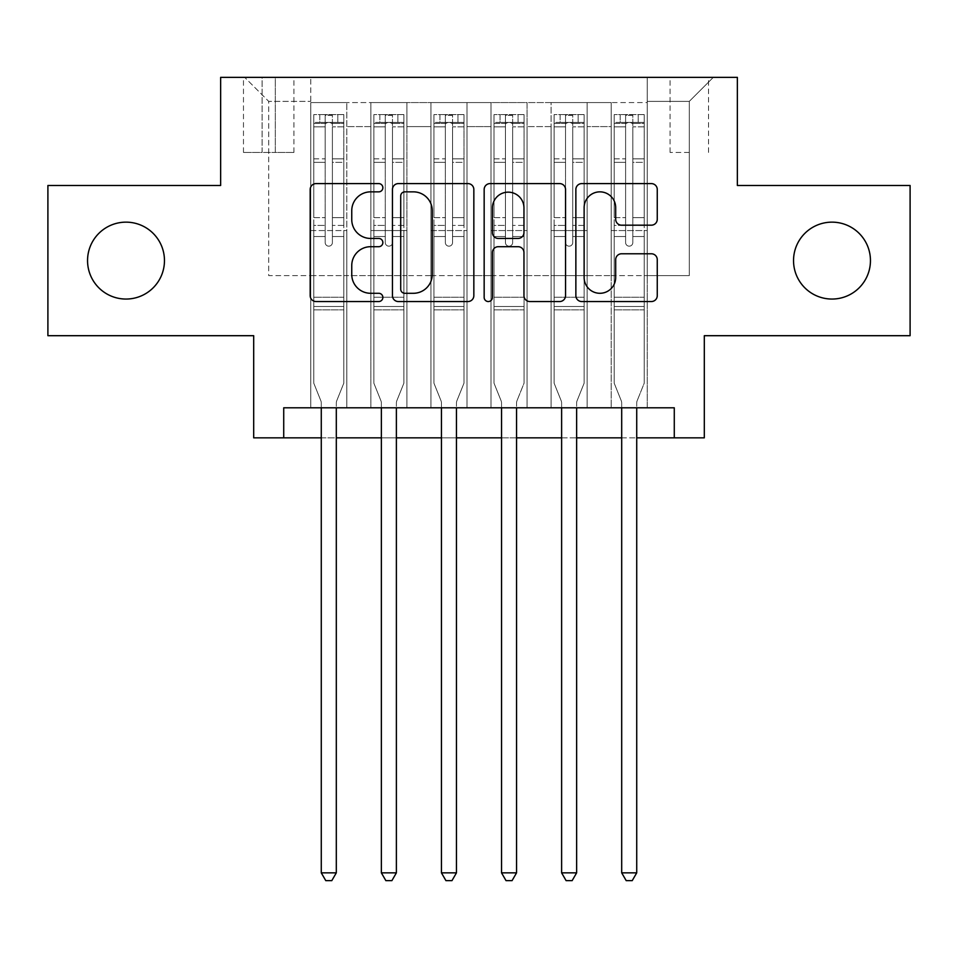 <?xml version="1.0" encoding="UTF-8"?>
<svg xmlns="http://www.w3.org/2000/svg" width="958" height="958" viewBox="0 0 958 958"><rect width="100%" height="100%" fill="white"/><g stroke="black" fill="none" stroke-linecap="round" stroke-linejoin="round"><path stroke-width="0.72" stroke-dasharray="4.79 3.59" d="M382.865 187.72A4.131 4.131 0 0 0 378.745 183.601L316.08 183.601A5.892 5.892 0 0 0 310.176 189.492L310.176 295.651A5.892 5.892 0 0 0 316.08 301.542L378.745 301.542A4.131 4.131 0 0 0 382.865 297.423A4.131 4.131 0 0 0 378.745 293.292L370.626 293.292A18.873 18.873 0 0 1 351.754 274.419L351.754 265.57A18.873 18.873 0 0 1 370.626 246.697L378.745 246.697A4.131 4.131 0 0 0 382.865 242.566A4.131 4.131 0 0 0 378.745 238.446L370.626 238.446A18.873 18.873 0 0 1 351.754 219.574L351.754 210.724A18.873 18.873 0 0 1 370.626 191.851L378.745 191.851A4.131 4.131 0 0 0 382.865 187.72M793.535 260.6A38.452 38.452 0 0 0 831.987 299.052A38.452 38.452 0 0 0 870.451 260.6A38.452 38.452 0 0 0 831.987 222.148A38.452 38.452 0 0 0 793.535 260.6M87.549 260.6A38.452 38.452 0 0 0 126.013 299.052A38.452 38.452 0 0 0 164.465 260.6A38.452 38.452 0 0 0 126.013 222.148A38.452 38.452 0 0 0 87.549 260.6M689.293 77.347L670.061 77.347L689.293 77.347M689.293 152.442L670.061 152.442L689.293 152.442M910.1 185.493L910.1 335.695L704.31 335.695L704.31 437.842L253.69 437.842L253.69 335.695L47.9 335.695L47.9 185.493L220.639 185.493L220.639 77.347L737.361 77.347L737.361 185.493L910.1 185.493M647.237 407.797L647.237 102.578L310.763 102.578L310.763 407.797L346.82 407.797L310.763 407.797L346.82 407.797L310.763 407.797L310.763 102.578L346.82 102.578L346.82 407.797L346.82 102.578L346.82 275.617L370.854 275.617L346.82 275.617L346.82 102.578L310.763 102.578L647.237 102.578L647.237 407.797L611.18 407.797L611.18 102.578L551.101 102.578L551.101 407.797L551.101 102.578L587.146 102.578L587.146 407.797L587.146 102.578L587.146 275.617L587.146 102.578L611.18 102.578L611.18 407.797L647.237 407.797L611.18 407.797L647.237 407.797L647.237 101.38L647.237 275.617L689.293 275.617L689.293 101.38L647.237 101.38L689.293 101.38L689.293 275.617L647.237 275.617L647.237 230.555L647.237 407.797M551.101 407.797L587.146 407.797L551.101 407.797L587.146 407.797L551.101 407.797L551.101 230.555L551.101 275.617L527.068 275.617L527.068 126.612L527.068 275.617L551.101 275.617L551.101 126.612L551.101 275.617L611.18 275.617L587.146 275.617L587.146 230.555L587.146 275.617L551.101 275.617L551.101 230.555L587.146 230.555L587.146 407.797L587.146 230.555L551.101 230.555L551.101 407.797M527.068 407.797L527.068 102.578L491.011 102.578L491.011 407.797L491.011 102.578L527.068 102.578L527.068 407.797L491.011 407.797L527.068 407.797L491.011 407.797L527.068 407.797L527.068 230.555L527.068 407.797M466.989 407.797L466.989 102.578L430.932 102.578L430.932 407.797L430.932 102.578L466.989 102.578L466.989 407.797L430.932 407.797L466.989 407.797L430.932 407.797L466.989 407.797L466.989 126.612L466.989 275.617L491.011 275.617L466.989 275.617L466.989 230.555L466.989 407.797M406.899 407.797L406.899 102.578L370.854 102.578L370.854 407.797L370.854 102.578L406.899 102.578L406.899 407.797L370.854 407.797L406.899 407.797L370.854 407.797L406.899 407.797L406.899 230.555L406.899 407.797M611.18 126.612L611.18 275.617L611.18 102.578L611.18 126.612L587.146 126.612L611.18 126.612M491.011 126.612L491.011 275.617L491.011 102.578L466.989 102.578L466.989 126.612L466.989 102.578L491.011 102.578L491.011 126.612L466.989 126.612L491.011 126.612M406.899 126.612L406.899 275.617L406.899 102.578L406.899 126.612L430.932 126.612L430.932 275.617L406.899 275.617L430.932 275.617L430.932 102.578L406.899 102.578L430.932 102.578L430.932 126.612L406.899 126.612M283.724 437.842L283.724 407.797L283.724 437.842L283.724 407.797L674.276 407.797L283.724 407.797L674.276 407.797L674.276 437.842M262.097 77.347L243.476 77.347L262.097 77.347L262.097 152.442L243.476 152.442L275.317 152.442L262.097 152.442L262.097 77.347M275.317 77.347L293.938 77.347L275.317 77.347L275.317 152.442L293.938 152.442L275.317 152.442L275.317 77.347M647.237 77.347L310.763 77.347L713.327 77.347L647.237 77.347L647.237 102.578L647.237 77.347M310.763 77.347L244.673 77.347L310.763 77.347L310.763 275.617L268.707 275.617L268.707 101.38L310.763 101.38L268.707 101.38L244.673 77.347L268.707 101.38L268.707 275.617L310.763 275.617L310.763 77.347M370.854 126.612L370.854 275.617L370.854 102.578L346.82 102.578L370.854 102.578L370.854 126.612L346.82 126.612L370.854 126.612M551.101 102.578L527.068 102.578L527.068 126.612L527.068 102.578L551.101 102.578L551.101 126.612L551.101 102.578M321.277 437.842L336.306 437.842M381.368 437.842L396.384 437.842M441.446 437.842L456.463 437.842M501.537 437.842L516.554 437.842M561.616 437.842L576.632 437.842M621.694 437.842L636.723 437.842M491.011 275.617L527.068 275.617L491.011 275.617L491.011 230.555L491.011 275.617M430.932 275.617L466.989 275.617L430.932 275.617L430.932 230.555L430.932 275.617M370.854 275.617L406.899 275.617L406.899 230.555L406.899 275.617L370.854 275.617L370.854 230.555L406.899 230.555L370.854 230.555L370.854 407.797L370.854 275.617M310.763 275.617L346.82 275.617L346.82 230.555L346.82 407.797L346.82 230.555L346.82 275.617L310.763 275.617L310.763 230.555L346.82 230.555L310.763 230.555L310.763 407.797L310.763 275.617M611.18 275.617L647.237 275.617L611.18 275.617L611.18 230.555L611.18 275.617M310.763 230.555L346.82 230.555L310.763 230.555M370.854 230.555L406.899 230.555L370.854 230.555M430.932 230.555L466.989 230.555L430.932 230.555L430.932 407.797L430.932 230.555L466.989 230.555L430.932 230.555M491.011 230.555L527.068 230.555L491.011 230.555L491.011 407.797L491.011 230.555L527.068 230.555L491.011 230.555M551.101 230.555L587.146 230.555L551.101 230.555M611.18 230.555L647.237 230.555L611.18 230.555L611.18 407.797L611.18 230.555L647.237 230.555L611.18 230.555M713.327 77.347L689.293 101.38L713.327 77.347M473.839 295.651L473.839 189.492A5.892 5.892 0 0 0 467.947 183.601L398.348 183.601A5.892 5.892 0 0 0 392.457 189.492L392.457 295.651A5.892 5.892 0 0 0 398.348 301.542L467.947 301.542A5.892 5.892 0 0 0 473.839 295.651M404.839 191.851A4.131 4.131 0 0 0 400.707 195.983L400.707 289.16A4.131 4.131 0 0 0 404.839 293.292L413.389 293.292A18.873 18.873 0 0 0 432.262 274.419L432.262 210.724A18.873 18.873 0 0 0 413.389 191.851L404.839 191.851M490.053 183.601L559.652 183.601A5.892 5.892 0 0 1 565.543 189.492L565.543 295.651A5.892 5.892 0 0 1 559.652 301.542L529.87 301.542A5.892 5.892 0 0 1 523.966 295.651L523.966 252.601A5.892 5.892 0 0 0 518.074 246.697L498.316 246.697A5.892 5.892 0 0 0 492.412 252.601L492.412 297.423A4.131 4.131 0 0 1 488.293 301.542A4.131 4.131 0 0 1 484.161 297.423L484.161 189.492A5.892 5.892 0 0 1 490.053 183.601M523.966 207.922A15.771 15.771 0 0 0 508.195 192.151A15.771 15.771 0 0 0 492.412 207.922L492.412 232.543A5.892 5.892 0 0 0 498.316 238.446L518.074 238.446A5.892 5.892 0 0 0 523.966 232.543L523.966 207.922M621.574 225.178L651.356 225.178A5.892 5.892 0 0 0 657.26 219.274L657.26 189.492A5.892 5.892 0 0 0 651.356 183.601L581.769 183.601A5.892 5.892 0 0 0 575.866 189.492L575.866 295.651A5.892 5.892 0 0 0 581.769 301.542L651.356 301.542A5.892 5.892 0 0 0 657.26 295.651L657.26 259.678A5.892 5.892 0 0 0 651.356 253.774L621.574 253.774A5.892 5.892 0 0 0 615.683 259.678L615.683 277.509A15.771 15.771 0 0 1 599.9 293.292A15.771 15.771 0 0 1 584.129 277.509L584.129 207.623A15.771 15.771 0 0 1 599.9 191.851A15.771 15.771 0 0 1 615.683 207.623L615.683 219.274A5.892 5.892 0 0 0 621.574 225.178M325.181 242.566A3.604 3.604 0 0 0 328.786 246.17A3.604 3.604 0 0 1 325.181 242.566L325.181 236.542L325.181 242.566A3.604 3.604 0 0 0 328.786 246.17A3.604 3.604 0 0 0 332.39 242.566A3.604 3.604 0 0 1 328.786 246.17A3.604 3.604 0 0 0 332.39 242.566L332.39 236.542L332.39 242.566A3.604 3.604 0 0 1 328.786 246.17A3.604 3.604 0 0 1 325.181 242.566L325.181 225.429L325.181 242.566M321.277 407.797L321.277 402.995A6.011 6.011 0 0 0 320.846 400.755A6.011 6.011 0 0 1 321.277 402.995A6.011 6.011 0 0 0 320.846 400.755L313.769 383.164L320.846 400.755L313.769 383.164L313.769 236.542L313.769 297.243L313.769 236.542L325.181 236.542L313.769 236.542L325.181 236.542L313.769 236.542L313.769 217.622L325.181 217.622L313.769 217.622L313.769 162.345L325.181 162.345L313.769 162.345L313.769 126.875L325.181 126.875L313.769 126.875L313.769 122.408L313.769 236.542L313.769 225.429L325.181 225.429L313.769 225.429L313.769 158.836L325.181 158.836L325.181 225.429L325.181 158.836L313.769 158.836L313.769 123.366L325.181 123.366L325.181 158.836L325.181 115.331L325.181 123.977L325.181 115.331L332.39 115.331L332.39 123.977C329.995 121.894 327.6 121.894 325.181 123.977L325.181 236.542L325.181 123.977C327.588 121.894 329.983 121.894 332.39 123.977L332.39 236.542L332.39 115.331L325.181 115.331L325.181 123.366L313.769 123.366L313.769 114.601L319.78 114.589L319.78 122.408L313.769 122.408L313.769 114.601L313.769 122.408L337.803 122.408L319.78 122.408L319.78 114.589L343.659 114.589L337.803 114.589L337.803 122.408L343.814 122.408L343.814 114.601L313.769 114.601L313.769 383.164L313.769 297.243L313.769 383.164L320.846 400.755A6.011 6.011 0 0 1 321.277 402.995L321.277 872.846L336.306 872.846L336.306 402.995A6.011 6.011 0 0 1 336.737 400.755L343.814 383.164L343.814 309.865L343.814 383.164L336.737 400.755A6.011 6.011 0 0 0 336.306 402.995A6.011 6.011 0 0 1 336.737 400.755A6.011 6.011 0 0 0 336.306 402.995L336.306 407.797M343.814 122.408L343.814 309.865L313.769 309.865L343.814 309.865L343.814 297.243L313.769 297.243L343.814 297.243L343.814 236.542L343.814 383.164L343.814 236.542L332.39 236.542L332.39 217.622L332.39 242.566L332.39 236.542L343.814 236.542L332.39 236.542L343.814 236.542L343.814 217.622L332.39 217.622L332.39 162.345L332.39 217.622L343.814 217.622L343.814 162.345L332.39 162.345L332.39 126.875L332.39 162.345L343.814 162.345L343.814 126.875L332.39 126.875L343.814 126.875L343.814 122.408L313.925 122.408L343.659 122.408L337.803 122.408L337.803 114.589L343.814 114.601L343.814 225.429L332.39 225.429L343.814 225.429L343.814 158.836L332.39 158.836L343.814 158.836L343.814 123.366L332.39 123.366L343.814 123.366L343.814 114.601L343.814 122.408M336.306 872.846L321.277 872.846L321.277 402.995L321.277 872.846L325.792 880.653L331.791 880.653L325.792 880.653L321.277 872.846L325.792 880.653L331.791 880.653L336.306 872.846L336.306 402.995L336.306 872.846L331.791 880.653L336.306 872.846L321.277 872.846M385.272 242.566A3.604 3.604 0 0 0 388.876 246.17A3.604 3.604 0 0 1 385.272 242.566L385.272 236.542L385.272 242.566A3.604 3.604 0 0 0 388.876 246.17A3.604 3.604 0 0 0 392.481 242.566A3.604 3.604 0 0 1 388.876 246.17A3.604 3.604 0 0 0 392.481 242.566L392.481 236.542L392.481 242.566A3.604 3.604 0 0 1 388.876 246.17A3.604 3.604 0 0 1 385.272 242.566L385.272 225.429L385.272 242.566M381.368 407.797L381.368 402.995A6.011 6.011 0 0 0 380.925 400.755A6.011 6.011 0 0 1 381.368 402.995A6.011 6.011 0 0 0 380.925 400.755L373.859 383.164L380.925 400.755L373.859 383.164L373.859 236.542L373.859 297.243L373.859 236.542L385.272 236.542L373.859 236.542L385.272 236.542L373.859 236.542L373.859 217.622L385.272 217.622L373.859 217.622L373.859 162.345L385.272 162.345L373.859 162.345L373.859 126.875L385.272 126.875L373.859 126.875L373.859 122.408L373.859 236.542L373.859 225.429L385.272 225.429L373.859 225.429L373.859 158.836L385.272 158.836L385.272 225.429L385.272 158.836L373.859 158.836L373.859 123.366L385.272 123.366L385.272 158.836L385.272 115.331L385.272 123.977L385.272 115.331L392.481 115.331L392.481 123.977C390.086 121.894 387.679 121.894 385.272 123.977L385.272 236.542L385.272 123.977C387.667 121.894 390.074 121.894 392.481 123.977L392.481 236.542L392.481 115.331L385.272 115.331L385.272 123.366L373.859 123.366L373.859 114.601L379.859 114.589L379.859 122.408L373.859 122.408L373.859 114.601L373.859 122.408L397.881 122.408L379.859 122.408L379.859 114.589L403.749 114.589L397.881 114.589L397.881 122.408L403.893 122.408L403.893 114.601L373.859 114.601L373.859 383.164L373.859 297.243L373.859 383.164L380.925 400.755A6.011 6.011 0 0 1 381.368 402.995L381.368 872.846L396.384 872.846L396.384 402.995A6.011 6.011 0 0 1 396.816 400.755L403.893 383.164L403.893 309.865L403.893 383.164L396.816 400.755A6.011 6.011 0 0 0 396.384 402.995A6.011 6.011 0 0 1 396.816 400.755A6.011 6.011 0 0 0 396.384 402.995L396.384 407.797M403.893 122.408L403.893 309.865L373.859 309.865L403.893 309.865L403.893 297.243L373.859 297.243L403.893 297.243L403.893 236.542L403.893 383.164L403.893 236.542L392.481 236.542L392.481 217.622L392.481 242.566L392.481 236.542L403.893 236.542L392.481 236.542L403.893 236.542L403.893 217.622L392.481 217.622L392.481 162.345L392.481 217.622L403.893 217.622L403.893 162.345L392.481 162.345L392.481 126.875L392.481 162.345L403.893 162.345L403.893 126.875L392.481 126.875L403.893 126.875L403.893 122.408L374.003 122.408L403.749 122.408L397.881 122.408L397.881 114.589L403.893 114.601L403.893 225.429L392.481 225.429L403.893 225.429L403.893 158.836L392.481 158.836L403.893 158.836L403.893 123.366L392.481 123.366L403.893 123.366L403.893 114.601L403.893 122.408M396.384 872.846L381.368 872.846L381.368 402.995L381.368 872.846L385.87 880.653L391.882 880.653L385.87 880.653L381.368 872.846L385.87 880.653L391.882 880.653L396.384 872.846L396.384 402.995L396.384 872.846L391.882 880.653L396.384 872.846L381.368 872.846M445.35 242.566A3.604 3.604 0 0 0 448.955 246.17A3.604 3.604 0 0 1 445.35 242.566L445.35 236.542L445.35 242.566A3.604 3.604 0 0 0 448.955 246.17A3.604 3.604 0 0 0 452.559 242.566A3.604 3.604 0 0 1 448.955 246.17A3.604 3.604 0 0 0 452.559 242.566L452.559 236.542L452.559 242.566A3.604 3.604 0 0 1 448.955 246.17A3.604 3.604 0 0 1 445.35 242.566L445.35 225.429L445.35 242.566M441.446 407.797L441.446 402.995A6.011 6.011 0 0 0 441.015 400.755A6.011 6.011 0 0 1 441.446 402.995A6.011 6.011 0 0 0 441.015 400.755L433.938 383.164L441.015 400.755L433.938 383.164L433.938 236.542L433.938 297.243L433.938 236.542L445.35 236.542L433.938 236.542L445.35 236.542L433.938 236.542L433.938 217.622L445.35 217.622L433.938 217.622L433.938 162.345L445.35 162.345L433.938 162.345L433.938 126.875L445.35 126.875L433.938 126.875L433.938 122.408L433.938 236.542L433.938 225.429L445.35 225.429L433.938 225.429L433.938 158.836L445.35 158.836L445.35 225.429L445.35 158.836L433.938 158.836L433.938 123.366L445.35 123.366L445.35 158.836L445.35 115.331L445.35 123.977L445.35 115.331L452.559 115.331L452.559 123.977C450.164 121.894 447.757 121.894 445.35 123.977L445.35 236.542L445.35 123.977C447.745 121.894 450.152 121.894 452.559 123.977L452.559 236.542L452.559 115.331L445.35 115.331L445.35 123.366L433.938 123.366L433.938 114.601L439.95 114.589L439.95 122.408L433.938 122.408L433.938 114.601L433.938 122.408L457.972 122.408L439.95 122.408L439.95 114.589L463.828 114.589L457.972 114.589L457.972 122.408L463.983 122.408L463.983 114.601L433.938 114.601L433.938 383.164L433.938 297.243L433.938 383.164L441.015 400.755A6.011 6.011 0 0 1 441.446 402.995L441.446 872.846L456.463 872.846L456.463 402.995A6.011 6.011 0 0 1 456.906 400.755L463.983 383.164L463.983 309.865L463.983 383.164L456.906 400.755A6.011 6.011 0 0 0 456.463 402.995A6.011 6.011 0 0 1 456.906 400.755A6.011 6.011 0 0 0 456.463 402.995L456.463 407.797M463.983 122.408L463.983 309.865L433.938 309.865L463.983 309.865L463.983 297.243L433.938 297.243L463.983 297.243L463.983 236.542L463.983 383.164L463.983 236.542L452.559 236.542L452.559 217.622L452.559 242.566L452.559 236.542L463.983 236.542L452.559 236.542L463.983 236.542L463.983 217.622L452.559 217.622L452.559 162.345L452.559 217.622L463.983 217.622L463.983 162.345L452.559 162.345L452.559 126.875L452.559 162.345L463.983 162.345L463.983 126.875L452.559 126.875L463.983 126.875L463.983 122.408L434.082 122.408L463.828 122.408L457.972 122.408L457.972 114.589L463.983 114.601L463.983 225.429L452.559 225.429L463.983 225.429L463.983 158.836L452.559 158.836L463.983 158.836L463.983 123.366L452.559 123.366L463.983 123.366L463.983 114.601L463.983 122.408M456.463 872.846L441.446 872.846L441.446 402.995L441.446 872.846L445.949 880.653L451.96 880.653L445.949 880.653L441.446 872.846L445.949 880.653L451.96 880.653L456.463 872.846L456.463 402.995L456.463 872.846L451.96 880.653L456.463 872.846L441.446 872.846M505.441 242.566A3.604 3.604 0 0 0 509.045 246.17A3.604 3.604 0 0 1 505.441 242.566L505.441 236.542L505.441 242.566A3.604 3.604 0 0 0 509.045 246.17A3.604 3.604 0 0 0 512.65 242.566A3.604 3.604 0 0 1 509.045 246.17A3.604 3.604 0 0 0 512.65 242.566L512.65 236.542L512.65 242.566A3.604 3.604 0 0 1 509.045 246.17A3.604 3.604 0 0 1 505.441 242.566L505.441 225.429L505.441 242.566M501.537 407.797L501.537 402.995A6.011 6.011 0 0 0 501.094 400.755A6.011 6.011 0 0 1 501.537 402.995A6.011 6.011 0 0 0 501.094 400.755L494.017 383.164L501.094 400.755L494.017 383.164L494.017 236.542L494.017 297.243L494.017 236.542L505.441 236.542L494.017 236.542L505.441 236.542L494.017 236.542L494.017 217.622L505.441 217.622L494.017 217.622L494.017 162.345L505.441 162.345L494.017 162.345L494.017 126.875L505.441 126.875L494.017 126.875L494.017 122.408L494.017 236.542L494.017 225.429L505.441 225.429L494.017 225.429L494.017 158.836L505.441 158.836L505.441 225.429L505.441 158.836L494.017 158.836L494.017 123.366L505.441 123.366L505.441 158.836L505.441 115.331L505.441 123.977L505.441 115.331L512.65 115.331L512.65 123.977C510.255 121.894 507.848 121.894 505.441 123.977L505.441 236.542L505.441 123.977C507.836 121.894 510.243 121.894 512.65 123.977L512.65 236.542L512.65 115.331L505.441 115.331L505.441 123.366L494.017 123.366L494.017 114.601L500.028 114.589L500.028 122.408L494.017 122.408L494.017 114.601L494.017 122.408L518.05 122.408L500.028 122.408L500.028 114.589L523.918 114.589L518.05 114.589L518.05 122.408L524.062 122.408L524.062 114.601L494.017 114.601L494.017 383.164L494.017 297.243L494.017 383.164L501.094 400.755A6.011 6.011 0 0 1 501.537 402.995L501.537 872.846L516.554 872.846L516.554 402.995A6.011 6.011 0 0 1 516.985 400.755L524.062 383.164L524.062 309.865L524.062 383.164L516.985 400.755A6.011 6.011 0 0 0 516.554 402.995A6.011 6.011 0 0 1 516.985 400.755A6.011 6.011 0 0 0 516.554 402.995L516.554 407.797M524.062 122.408L524.062 309.865L494.017 309.865L524.062 309.865L524.062 297.243L494.017 297.243L524.062 297.243L524.062 236.542L524.062 383.164L524.062 236.542L512.65 236.542L512.65 217.622L512.65 242.566L512.65 236.542L524.062 236.542L512.65 236.542L524.062 236.542L524.062 217.622L512.65 217.622L512.65 162.345L512.65 217.622L524.062 217.622L524.062 162.345L512.65 162.345L512.65 126.875L512.65 162.345L524.062 162.345L524.062 126.875L512.65 126.875L524.062 126.875L524.062 122.408L494.172 122.408L523.918 122.408L518.05 122.408L518.05 114.589L524.062 114.601L524.062 225.429L512.65 225.429L524.062 225.429L524.062 158.836L512.65 158.836L524.062 158.836L524.062 123.366L512.65 123.366L524.062 123.366L524.062 114.601L524.062 122.408M516.554 872.846L501.537 872.846L501.537 402.995L501.537 872.846L506.04 880.653L512.051 880.653L506.04 880.653L501.537 872.846L506.04 880.653L512.051 880.653L516.554 872.846L516.554 402.995L516.554 872.846L512.051 880.653L516.554 872.846L501.537 872.846M565.519 242.566A3.604 3.604 0 0 0 569.124 246.17A3.604 3.604 0 0 1 565.519 242.566L565.519 236.542L565.519 242.566A3.604 3.604 0 0 0 569.124 246.17A3.604 3.604 0 0 0 572.728 242.566A3.604 3.604 0 0 1 569.124 246.17A3.604 3.604 0 0 0 572.728 242.566L572.728 236.542L572.728 242.566A3.604 3.604 0 0 1 569.124 246.17A3.604 3.604 0 0 1 565.519 242.566L565.519 225.429L565.519 242.566M561.616 407.797L561.616 402.995A6.011 6.011 0 0 0 561.184 400.755A6.011 6.011 0 0 1 561.616 402.995A6.011 6.011 0 0 0 561.184 400.755L554.107 383.164L561.184 400.755L554.107 383.164L554.107 236.542L554.107 297.243L554.107 236.542L565.519 236.542L554.107 236.542L565.519 236.542L554.107 236.542L554.107 217.622L565.519 217.622L554.107 217.622L554.107 162.345L565.519 162.345L554.107 162.345L554.107 126.875L565.519 126.875L554.107 126.875L554.107 122.408L554.107 236.542L554.107 225.429L565.519 225.429L554.107 225.429L554.107 158.836L565.519 158.836L565.519 225.429L565.519 158.836L554.107 158.836L554.107 123.366L565.519 123.366L565.519 158.836L565.519 115.331L565.519 123.977L565.519 115.331L572.728 115.331L572.728 123.977C570.333 121.894 567.926 121.894 565.519 123.977L565.519 236.542L565.519 123.977C567.914 121.894 570.321 121.894 572.728 123.977L572.728 236.542L572.728 115.331L565.519 115.331L565.519 123.366L554.107 123.366L554.107 114.601L560.119 114.589L560.119 122.408L554.107 122.408L554.107 114.601L554.107 122.408L578.141 122.408L560.119 122.408L560.119 114.589L583.997 114.589L578.141 114.589L578.141 122.408L584.14 122.408L584.14 114.601L554.107 114.601L554.107 383.164L554.107 297.243L554.107 383.164L561.184 400.755A6.011 6.011 0 0 1 561.616 402.995L561.616 872.846L576.632 872.846L576.632 402.995A6.011 6.011 0 0 1 577.075 400.755L584.14 383.164L584.14 309.865L584.14 383.164L577.075 400.755A6.011 6.011 0 0 0 576.632 402.995A6.011 6.011 0 0 1 577.075 400.755A6.011 6.011 0 0 0 576.632 402.995L576.632 407.797M584.14 122.408L584.14 309.865L554.107 309.865L584.14 309.865L584.14 297.243L554.107 297.243L584.14 297.243L584.14 236.542L584.14 383.164L584.14 236.542L572.728 236.542L572.728 217.622L572.728 242.566L572.728 236.542L584.14 236.542L572.728 236.542L584.14 236.542L584.14 217.622L572.728 217.622L572.728 162.345L572.728 217.622L584.14 217.622L584.14 162.345L572.728 162.345L572.728 126.875L572.728 162.345L584.14 162.345L584.14 126.875L572.728 126.875L584.14 126.875L584.14 122.408L554.251 122.408L583.997 122.408L578.141 122.408L578.141 114.589L584.14 114.601L584.14 225.429L572.728 225.429L584.14 225.429L584.14 158.836L572.728 158.836L584.14 158.836L584.14 123.366L572.728 123.366L584.14 123.366L584.14 114.601L584.14 122.408M576.632 872.846L561.616 872.846L561.616 402.995L561.616 872.846L566.118 880.653L572.13 880.653L566.118 880.653L561.616 872.846L566.118 880.653L572.13 880.653L576.632 872.846L576.632 402.995L576.632 872.846L572.13 880.653L576.632 872.846L561.616 872.846M625.61 242.566A3.604 3.604 0 0 0 629.214 246.17A3.604 3.604 0 0 1 625.61 242.566L625.61 236.542L625.61 242.566A3.604 3.604 0 0 0 629.214 246.17A3.604 3.604 0 0 0 632.819 242.566A3.604 3.604 0 0 1 629.214 246.17A3.604 3.604 0 0 0 632.819 242.566L632.819 236.542L632.819 242.566A3.604 3.604 0 0 1 629.214 246.17A3.604 3.604 0 0 1 625.61 242.566L625.61 225.429L625.61 242.566M621.694 407.797L621.694 402.995A6.011 6.011 0 0 0 621.263 400.755A6.011 6.011 0 0 1 621.694 402.995A6.011 6.011 0 0 0 621.263 400.755L614.186 383.164L621.263 400.755L614.186 383.164L614.186 236.542L614.186 297.243L614.186 236.542L625.61 236.542L614.186 236.542L625.61 236.542L614.186 236.542L614.186 217.622L625.61 217.622L614.186 217.622L614.186 162.345L625.61 162.345L614.186 162.345L614.186 126.875L625.61 126.875L614.186 126.875L614.186 122.408L614.186 236.542L614.186 225.429L625.61 225.429L614.186 225.429L614.186 158.836L625.61 158.836L625.61 225.429L625.61 158.836L614.186 158.836L614.186 123.366L625.61 123.366L625.61 158.836L625.61 115.331L625.61 123.977L625.61 115.331L632.819 115.331L632.819 123.977C630.412 121.894 628.017 121.894 625.61 123.977L625.61 236.542L625.61 123.977C628.005 121.894 630.4 121.894 632.819 123.977L632.819 236.542L632.819 115.331L625.61 115.331L625.61 123.366L614.186 123.366L614.186 114.601L620.197 114.589L620.197 122.408L614.186 122.408L614.186 114.601L614.186 122.408L638.22 122.408L620.197 122.408L620.197 114.589L644.075 114.589L638.22 114.589L638.22 122.408L644.231 122.408L644.231 114.601L614.186 114.601L614.186 383.164L614.186 297.243L614.186 383.164L621.263 400.755A6.011 6.011 0 0 1 621.694 402.995L621.694 872.846L636.723 872.846L636.723 402.995A6.011 6.011 0 0 1 637.154 400.755L644.231 383.164L644.231 309.865L644.231 383.164L637.154 400.755A6.011 6.011 0 0 0 636.723 402.995A6.011 6.011 0 0 1 637.154 400.755A6.011 6.011 0 0 0 636.723 402.995L636.723 407.797M644.231 122.408L644.231 309.865L614.186 309.865L644.231 309.865L644.231 297.243L614.186 297.243L644.231 297.243L644.231 236.542L644.231 383.164L644.231 236.542L632.819 236.542L632.819 217.622L632.819 242.566L632.819 236.542L644.231 236.542L632.819 236.542L644.231 236.542L644.231 217.622L632.819 217.622L632.819 162.345L632.819 217.622L644.231 217.622L644.231 162.345L632.819 162.345L632.819 126.875L632.819 162.345L644.231 162.345L644.231 126.875L632.819 126.875L644.231 126.875L644.231 122.408L614.341 122.408L644.075 122.408L638.22 122.408L638.22 114.589L644.231 114.601L644.231 225.429L632.819 225.429L644.231 225.429L644.231 158.836L632.819 158.836L644.231 158.836L644.231 123.366L632.819 123.366L644.231 123.366L644.231 114.601L644.231 122.408M636.723 872.846L621.694 872.846L621.694 402.995L621.694 872.846L626.209 880.653L632.208 880.653L626.209 880.653L621.694 872.846L626.209 880.653L632.208 880.653L636.723 872.846L636.723 402.995L636.723 872.846L632.208 880.653L636.723 872.846L621.694 872.846M551.101 126.612L527.068 126.612L551.101 126.612M343.814 306.476L313.769 306.476L343.814 306.476M403.893 306.476L373.859 306.476L403.893 306.476M463.983 306.476L433.938 306.476L463.983 306.476M524.062 306.476L494.017 306.476L524.062 306.476M584.14 306.476L554.107 306.476L584.14 306.476M644.231 306.476L614.186 306.476L644.231 306.476M670.061 152.442L670.061 77.347M243.476 152.442L243.476 77.347M293.938 152.442L293.938 77.347M708.525 152.442L708.525 77.347"/><path stroke-width="1.44" d="M382.865 187.72A4.131 4.131 0 0 0 378.745 183.601L316.08 183.601A5.892 5.892 0 0 0 310.176 189.492L310.176 295.651A5.892 5.892 0 0 0 316.08 301.542L378.745 301.542A4.131 4.131 0 0 0 382.865 297.423A4.131 4.131 0 0 0 378.745 293.292L370.626 293.292A18.873 18.873 0 0 1 351.754 274.419L351.754 265.57A18.873 18.873 0 0 1 370.626 246.697L378.745 246.697A4.131 4.131 0 0 0 382.865 242.566A4.131 4.131 0 0 0 378.745 238.446L370.626 238.446A18.873 18.873 0 0 1 351.754 219.574L351.754 210.724A18.873 18.873 0 0 1 370.626 191.851L378.745 191.851A4.131 4.131 0 0 0 382.865 187.72M793.535 260.6A38.452 38.452 0 0 0 831.987 299.052A38.452 38.452 0 0 0 870.451 260.6A38.452 38.452 0 0 0 831.987 222.148A38.452 38.452 0 0 0 793.535 260.6M87.549 260.6A38.452 38.452 0 0 0 126.013 299.052A38.452 38.452 0 0 0 164.465 260.6A38.452 38.452 0 0 0 126.013 222.148A38.452 38.452 0 0 0 87.549 260.6M651.356 225.178A5.892 5.892 0 0 0 657.26 219.274L657.26 189.492A5.892 5.892 0 0 0 651.356 183.601L581.769 183.601A5.892 5.892 0 0 0 575.866 189.492L575.866 295.651A5.892 5.892 0 0 0 581.769 301.542L651.356 301.542A5.892 5.892 0 0 0 657.26 295.651L657.26 259.678A5.892 5.892 0 0 0 651.356 253.774L621.574 253.774A5.892 5.892 0 0 0 615.683 259.678L615.683 277.509A15.771 15.771 0 0 1 599.9 293.292A15.771 15.771 0 0 1 584.129 277.509L584.129 207.623A15.771 15.771 0 0 1 599.9 191.851A15.771 15.771 0 0 1 615.683 207.623L615.683 219.274A5.892 5.892 0 0 0 621.574 225.178L651.356 225.178M283.724 437.842L283.724 407.797L674.276 407.797L674.276 437.842L704.31 437.842L704.31 335.695L910.1 335.695L910.1 185.493L737.361 185.493L737.361 77.347L220.639 77.347L220.639 185.493L47.9 185.493L47.9 335.695L253.69 335.695L253.69 437.842L321.277 437.842M473.839 189.492A5.892 5.892 0 0 0 467.947 183.601L398.348 183.601A5.892 5.892 0 0 0 392.457 189.492L392.457 295.651A5.892 5.892 0 0 0 398.348 301.542L467.947 301.542A5.892 5.892 0 0 0 473.839 295.651L473.839 189.492M490.053 183.601L559.652 183.601A5.892 5.892 0 0 1 565.543 189.492L565.543 295.651A5.892 5.892 0 0 1 559.652 301.542L529.87 301.542A5.892 5.892 0 0 1 523.966 295.651L523.966 252.601A5.892 5.892 0 0 0 518.074 246.697L498.316 246.697A5.892 5.892 0 0 0 492.412 252.601L492.412 297.423A4.131 4.131 0 0 1 488.293 301.542A4.131 4.131 0 0 1 484.161 297.423L484.161 189.492A5.892 5.892 0 0 1 490.053 183.601M336.306 437.842L381.368 437.842M396.384 437.842L441.446 437.842M456.463 437.842L501.537 437.842M516.554 437.842L561.616 437.842M576.632 437.842L621.694 437.842M636.723 437.842L674.276 437.842M404.839 191.851A4.131 4.131 0 0 0 400.707 195.983L400.707 289.16A4.131 4.131 0 0 0 404.839 293.292L413.389 293.292A18.873 18.873 0 0 0 432.262 274.419L432.262 210.724A18.873 18.873 0 0 0 413.389 191.851L404.839 191.851M523.966 207.922A15.771 15.771 0 0 0 508.195 192.151A15.771 15.771 0 0 0 492.412 207.922L492.412 232.543A5.892 5.892 0 0 0 498.316 238.446L518.074 238.446A5.892 5.892 0 0 0 523.966 232.543L523.966 207.922M336.306 407.797L336.306 872.846L321.277 872.846L321.277 407.797M336.306 872.846L331.791 880.653L325.792 880.653L321.277 872.846M396.384 407.797L396.384 872.846L381.368 872.846L381.368 407.797M396.384 872.846L391.882 880.653L385.87 880.653L381.368 872.846M456.463 407.797L456.463 872.846L441.446 872.846L441.446 407.797M456.463 872.846L451.96 880.653L445.949 880.653L441.446 872.846M516.554 407.797L516.554 872.846L501.537 872.846L501.537 407.797M516.554 872.846L512.051 880.653L506.04 880.653L501.537 872.846M576.632 407.797L576.632 872.846L561.616 872.846L561.616 407.797M576.632 872.846L572.13 880.653L566.118 880.653L561.616 872.846M636.723 407.797L636.723 872.846L621.694 872.846L621.694 407.797M636.723 872.846L632.208 880.653L626.209 880.653L621.694 872.846"/></g></svg>
